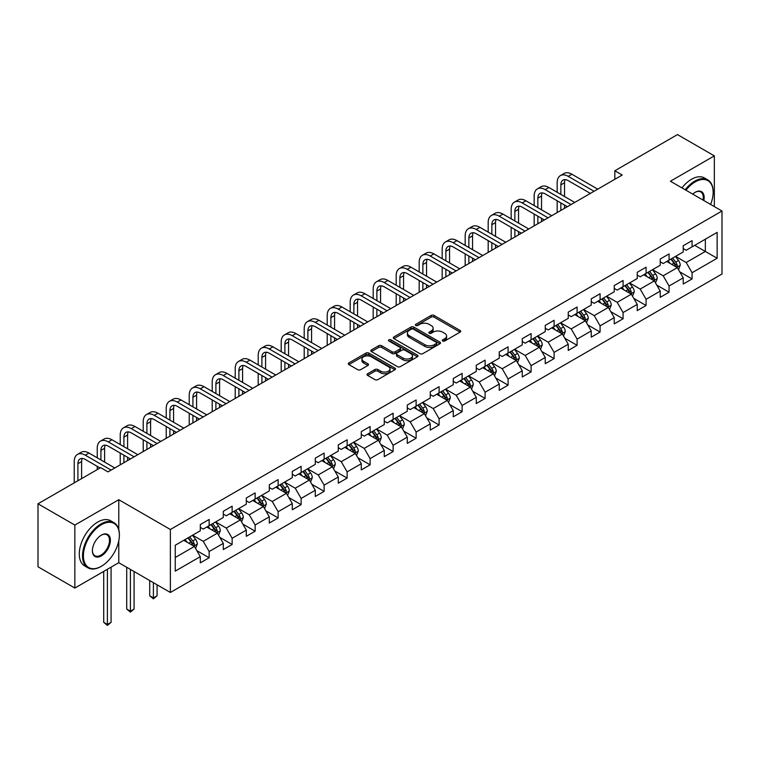 <?xml version="1.0" encoding="UTF-8"?>
<svg xmlns="http://www.w3.org/2000/svg" width="760" height="760" viewBox="0 0 760 760"><rect width="100%" height="100%" fill="white"/><g stroke="black" fill="none" stroke-linecap="round" stroke-linejoin="round"><path stroke-width="1.14" d="M442.69 341.012A1.434 0.827 0 0 0 444.714 341.012L460.094 332.13A2.042 1.178 0 0 0 460.693 331.293A2.042 1.178 0 0 0 460.094 330.467L434.045 315.428A2.042 1.178 0 0 0 431.158 315.428L415.777 324.301A1.434 0.827 0 0 0 415.359 324.89A1.434 0.827 0 0 0 415.777 325.47A1.434 0.827 0 0 0 417.8 325.47L419.795 324.32A6.545 3.781 0 0 1 429.058 324.32L431.224 325.574A6.545 3.781 0 0 1 433.143 328.253A6.545 3.781 0 0 1 431.224 330.923L429.238 332.072A1.434 0.827 0 0 0 428.82 332.652A1.434 0.827 0 0 0 429.238 333.241A1.434 0.827 0 0 0 431.262 333.241L433.248 332.091A6.545 3.781 0 0 1 442.51 332.091L444.685 333.345A6.545 3.781 0 0 1 446.604 336.015A6.545 3.781 0 0 1 444.685 338.694L442.69 339.844A1.434 0.827 0 0 0 442.272 340.423A1.434 0.827 0 0 0 442.69 341.012L442.69 339.844M367.631 373.74A2.042 1.178 0 0 0 367.033 374.575A2.042 1.178 0 0 0 367.631 375.411L374.937 379.63A2.042 1.178 0 0 0 377.834 379.63L394.905 369.769A2.042 1.178 0 0 0 395.504 368.933A2.042 1.178 0 0 0 394.905 368.096L368.856 353.058A2.042 1.178 0 0 0 365.969 353.058L348.897 362.919A2.042 1.178 0 0 0 348.289 363.755A2.042 1.178 0 0 0 348.897 364.591L357.722 369.683A2.042 1.178 0 0 0 360.61 369.683L367.916 365.465A2.042 1.178 0 0 0 368.524 364.629A2.042 1.178 0 0 0 367.916 363.793L363.546 361.266A5.472 3.163 0 0 1 361.94 359.034A5.472 3.163 0 0 1 365.322 356.117A5.472 3.163 0 0 1 371.288 356.801L388.426 366.7A5.472 3.163 0 0 1 390.032 368.933A5.472 3.163 0 0 1 386.659 371.849A5.472 3.163 0 0 1 380.693 371.165L377.834 369.522A2.042 1.178 0 0 0 374.937 369.522L367.631 373.74L367.631 375.411M118.778 499.709L74.85 525.075L38 503.794L38 566.779L74.85 588.059L118.778 562.694L170.373 592.477L170.373 529.501L118.778 499.709L118.778 529.606M714.333 206.596L714.333 155.876L670.406 181.232L722 211.023L170.373 529.501M714.333 155.876L677.483 134.596L614.831 170.772L614.831 179.274M38 503.794L100.653 467.628L108.024 471.884L622.202 175.028L614.831 170.772M419.938 353.647A2.042 1.178 0 0 0 422.835 353.647L439.907 343.786A2.042 1.178 0 0 0 440.505 342.95A2.042 1.178 0 0 0 439.907 342.114L413.858 327.075A2.042 1.178 0 0 0 410.97 327.075L393.889 336.937A2.042 1.178 0 0 0 393.291 337.772A2.042 1.178 0 0 0 393.889 338.608L419.938 353.647M389.471 341.316A1.434 0.827 0 0 1 390.925 341.525L390.925 339.815L417.411 355.11A2.042 1.178 0 0 1 418.009 355.946A2.042 1.178 0 0 1 417.411 356.782L400.33 366.633A2.042 1.178 0 0 1 397.442 366.633L371.393 351.595L378.698 347.415L378.698 345.705L371.393 349.923A2.042 1.178 0 0 0 370.794 350.759A2.042 1.178 0 0 0 371.393 351.595L371.393 349.923M378.698 347.415A2.042 1.178 0 0 1 381.596 347.415L381.596 345.705A2.042 1.178 0 0 0 378.698 345.705M381.596 345.705L392.16 351.804A2.042 1.178 0 0 0 395.048 351.804L399.902 349.011A2.042 1.178 0 0 0 400.501 348.175A2.042 1.178 0 0 0 399.902 347.339L388.901 340.993A1.434 0.827 0 0 1 388.483 340.404A1.434 0.827 0 0 1 389.367 339.644A1.434 0.827 0 0 1 390.925 339.815M170.373 592.477L722 274.008L722 211.023M196.84 550.649L209.152 557.755L209.152 551.542L223.298 543.371L223.298 549.584L232.142 544.483L232.142 538.27L246.297 530.1L246.297 536.313L255.141 531.202L255.141 524.989L269.297 516.819L269.297 523.032L278.141 517.931L278.141 511.717L292.286 503.547L292.286 509.76L301.131 504.649L301.131 498.436L315.286 490.267L315.286 496.479L324.13 491.368L324.13 485.155L338.285 476.985L338.285 483.198L347.13 478.097L347.13 471.884L361.276 463.714L361.276 469.927L370.12 464.816L370.12 458.603L384.275 450.433L384.275 456.646L393.119 451.544L393.119 445.331L407.274 437.161L407.274 443.374L416.119 438.263L416.119 432.05L430.264 423.88L430.264 430.094L439.109 424.992L439.109 418.779L453.264 410.609L453.264 416.822L462.108 411.711L462.108 405.498L476.263 397.328L476.263 403.541L485.108 398.43L485.108 392.217L499.253 384.047L499.253 390.26L508.098 385.159L508.098 378.945L522.253 370.776L522.253 376.988L531.097 371.877L531.097 365.665L545.253 357.494L545.253 363.707L554.097 358.606L554.097 352.393L568.252 344.223L568.252 350.436L577.096 345.325L577.096 339.112L591.242 330.942L591.242 337.155L600.086 332.053L600.086 325.841L614.241 317.67L614.241 323.883L623.086 318.772L623.086 312.559L637.241 304.389L637.241 310.602L646.086 305.491L646.086 299.278L660.231 291.108L660.231 297.322L669.075 292.22L669.075 286.007L683.231 277.837L683.231 284.05L692.075 278.939L692.075 272.726L717.136 258.257L717.136 232.389L705.346 239.191L705.346 251.455L717.136 258.257M209.152 557.755L200.298 562.865L200.298 556.653L175.246 571.121L175.246 545.243L200.298 530.774L200.298 524.561L209.152 519.46L209.152 525.673L223.298 517.503L223.298 511.29L232.142 506.179L232.142 512.392L246.297 504.222L246.297 498.009L255.141 492.907L255.141 499.12L269.297 490.95L269.297 484.737L278.141 479.626L278.141 485.839L292.286 477.669L292.286 471.456L301.131 466.345L301.131 472.558L315.286 464.388L315.286 458.175L324.13 453.074L324.13 459.287L338.285 451.117L338.285 444.904L347.13 439.793L347.13 446.006L361.276 437.836L361.276 431.623L370.12 426.522L370.12 432.734L384.275 424.565L384.275 418.351L393.119 413.24L393.119 419.453L407.274 411.284L407.274 405.07L416.119 399.969L416.119 406.182L430.264 398.012L430.264 391.799L439.109 386.688L439.109 392.901L453.264 384.731L453.264 378.518L462.108 373.407L462.108 379.62L476.263 371.45L476.263 365.237L485.108 360.135L485.108 366.349L499.253 358.178L499.253 351.966L508.098 346.854L508.098 353.067L522.253 344.897L522.253 338.684L531.097 333.583L531.097 339.796L545.253 331.626L545.253 325.413L554.097 320.302L554.097 326.515L568.252 318.345L568.252 312.132L577.096 307.03L577.096 313.243L591.242 305.073L591.242 298.86L600.086 293.749L600.086 299.962L614.241 291.792L614.241 285.579L623.086 280.469L623.086 286.681L637.241 278.512L637.241 272.298L646.086 267.197L646.086 273.41L660.231 265.24L660.231 259.027L669.075 253.916L669.075 260.129L683.231 251.959L683.231 245.746L692.075 240.644L692.075 246.858L717.136 232.389M206.786 527.031L217.398 533.159L203.252 541.329L192.641 535.202M200.298 527.373L203.252 529.074L209.152 525.673M203.252 541.329L209.152 551.542M217.398 533.159L223.298 543.371M229.786 513.76L240.398 519.887L226.252 528.058L215.631 521.93M223.298 514.092L226.252 515.803L232.142 512.392M226.252 528.058L232.142 538.27M240.398 519.887L246.297 530.1M252.785 500.479L263.397 506.606L249.242 514.776L238.63 508.649M246.297 500.821L249.242 502.522L255.141 499.12M249.242 514.776L255.141 524.989M263.397 506.606L269.297 516.819M275.776 487.198L286.397 493.325L272.241 501.505L261.63 495.368M269.297 487.54L272.241 489.24L278.141 485.839M272.241 501.505L278.141 511.717M286.397 493.325L292.286 503.547M298.775 473.926L309.387 480.054L295.241 488.224L284.62 482.096M292.286 474.269L295.241 475.969L301.131 472.558M295.241 488.224L301.131 498.436M309.387 480.054L315.286 490.267M321.774 460.645L332.386 466.773L318.231 474.943L307.619 468.815M315.286 460.987L318.231 462.688L324.13 459.287M318.231 474.943L324.13 485.155M332.386 466.773L338.285 476.985M344.764 447.374L355.385 453.501L341.231 461.671L330.619 455.544M338.285 447.716L341.231 449.416L347.13 446.006M341.231 461.671L347.13 471.884M355.385 453.501L361.276 463.714M367.764 434.093L378.375 440.22L364.23 448.39L353.609 442.263M361.276 434.435L364.23 436.135L370.12 432.734M364.23 448.39L370.12 458.603M378.375 440.22L384.275 450.433M390.763 420.822L401.375 426.949L387.22 435.119L376.608 428.991M384.275 421.154L387.22 422.864L393.119 419.453M387.22 435.119L393.119 445.331M401.375 426.949L407.274 437.161M413.753 407.541L424.374 413.668L410.219 421.838L399.608 415.71M407.274 407.882L410.219 409.583L416.119 406.182M410.219 421.838L416.119 432.05M424.374 413.668L430.264 423.88M436.753 394.259L447.365 400.387L433.219 408.557L422.598 402.43M430.264 394.601L433.219 396.302L439.109 392.901M433.219 408.557L439.109 418.779M447.365 400.387L453.264 410.609M459.752 380.988L470.364 387.115L456.209 395.285L445.597 389.158M453.264 381.33L456.209 383.03L462.108 379.62M456.209 395.285L462.108 405.498M470.364 387.115L476.263 397.328M482.742 367.707L493.363 373.834L479.208 382.005L468.597 375.877M476.263 368.049L479.208 369.749L485.108 366.349M479.208 382.005L485.108 392.217M493.363 373.834L499.253 384.047M505.742 354.435L516.353 360.563L502.208 368.733L491.596 362.606M499.253 354.777L502.208 356.478L508.098 353.067M502.208 368.733L508.098 378.945M516.353 360.563L522.253 370.776M528.741 341.154L539.353 347.282L525.198 355.452L514.586 349.324M522.253 341.497L525.198 343.197L531.097 339.796M525.198 355.452L531.097 365.665M539.353 347.282L545.253 357.494M551.741 327.883L562.352 334.01L548.197 342.18L537.586 336.053M545.253 328.216L548.197 329.925L554.097 326.515M548.197 342.18L554.097 352.393M562.352 334.01L568.252 344.223M574.731 314.602L585.352 320.729L571.197 328.899L560.586 322.772M568.252 314.944L571.197 316.644L577.096 313.243M571.197 328.899L577.096 339.112M585.352 320.729L591.242 330.942M597.731 301.321L608.342 307.448L594.197 315.618L583.575 309.491M591.242 301.663L594.197 303.363L600.086 299.962M594.197 315.618L600.086 325.841M608.342 307.448L614.241 317.67M620.73 288.049L631.341 294.177L617.186 302.347L606.575 296.219M614.241 288.392L617.186 290.092L623.086 286.681M617.186 302.347L623.086 312.559M631.341 294.177L637.241 304.389M643.72 274.769L654.341 280.896L640.186 289.066L629.575 282.938M637.241 275.11L640.186 276.811L646.086 273.41M640.186 289.066L646.086 299.278M654.341 280.896L660.231 291.108M666.719 261.497L677.331 267.624L663.186 275.794L652.564 269.667M660.231 261.839L663.186 263.54L669.075 260.129M663.186 275.794L669.075 286.007M677.331 267.624L683.231 277.837M694.725 245.328L705.346 251.455L686.175 262.513L675.564 256.386M683.231 248.558L686.175 250.258L692.075 246.858M686.175 262.513L692.075 272.726M74.85 525.075L74.85 588.059M175.246 557.498L194.408 546.44L183.796 540.312M194.408 546.44L200.298 556.653M679.763 271.833L692.075 278.939M656.773 285.114L669.075 292.22M633.774 298.385L646.086 305.491M610.774 311.666L623.086 318.772M587.784 324.947L600.086 332.053M564.784 338.219L577.096 345.325M541.785 351.5L554.097 358.606M518.785 364.772L531.097 371.877M495.795 378.052L508.098 385.159M472.796 391.324L485.108 398.43M449.796 404.605L462.108 411.711M426.806 417.886L439.109 424.992M403.807 431.158L416.119 438.263M380.808 444.438L393.119 451.544M357.817 457.71L370.12 464.816M334.818 470.991L347.13 478.097M311.819 484.262L324.13 491.368M288.828 497.543L301.131 504.649M265.829 510.825L278.141 517.931M242.829 524.096L255.141 531.202M219.839 537.377L232.142 544.483M118.778 562.694L118.778 540.731M443.26 341.212L444.685 340.394A6.545 3.781 0 0 0 446.604 337.725L446.604 336.015M433.143 328.253L433.143 329.954A6.545 3.781 0 0 1 431.224 332.623L429.808 333.44M460.066 332.148L434.045 317.129A2.042 1.178 0 0 0 431.158 317.129L416.347 325.669M439.907 342.114L439.907 343.786L413.858 328.785A2.042 1.178 0 0 0 410.97 328.785L393.917 338.627M436.287 343.539A1.434 0.827 0 0 0 436.705 342.95A1.434 0.827 0 0 0 436.287 342.37L413.43 329.166A1.434 0.827 0 0 0 411.397 329.166L409.308 330.381A6.545 3.781 0 0 0 407.388 333.051A6.545 3.781 0 0 0 409.308 335.73L424.935 344.745A6.545 3.781 0 0 0 434.188 344.745L436.287 343.539L436.287 345.24A1.434 0.827 0 0 0 436.705 344.651L436.705 342.95M407.388 333.051L407.388 334.751A6.545 3.781 0 0 0 409.308 337.43L409.308 335.73M436.287 345.24L434.188 346.446A6.545 3.781 0 0 1 424.935 346.446L409.308 337.43M381.596 347.415L392.16 353.514A2.042 1.178 0 0 0 395.048 353.514L399.902 350.712A2.042 1.178 0 0 0 400.501 349.875L400.501 348.175M390.925 341.525L417.382 356.791M403.113 358.131A5.472 3.163 0 0 0 409.079 358.824A5.472 3.163 0 0 0 412.462 355.898A5.472 3.163 0 0 0 410.856 353.666L404.814 350.18A2.042 1.178 0 0 0 401.926 350.18L397.081 352.972A2.042 1.178 0 0 0 396.473 353.808A2.042 1.178 0 0 0 397.081 354.644L403.113 358.131L403.113 359.841A5.472 3.163 0 0 0 409.079 360.525A5.472 3.163 0 0 0 412.462 357.599L412.462 355.898M396.473 353.808L396.473 355.519A2.042 1.178 0 0 0 397.081 356.354L397.081 354.644M403.113 359.841L397.081 356.354M390.032 368.933L390.032 370.633A5.472 3.163 0 0 1 386.659 373.559A5.472 3.163 0 0 1 380.693 372.865L377.834 371.222A2.042 1.178 0 0 0 374.937 371.222L367.659 375.421M361.94 359.034L361.94 360.734A5.472 3.163 0 0 0 363.546 362.966L363.546 361.266M367.897 365.484L363.546 362.966M394.877 369.787L368.856 354.758A2.042 1.178 0 0 0 365.969 354.758L348.916 364.601M678.5 269.638L680.247 265.221A5.529 3.192 -120 0 0 678.49 260.519L675.45 256.452M670.139 263.473L668.078 260.709M676.476 267.13L677.274 265.459A5.529 3.192 -120 0 0 675.688 262.133L672.647 258.077M671.26 258.875L674.633 263.378A2.812 1.624 60 0 1 675.146 264.233L677.274 265.459M670.88 259.094L673.92 263.159A5.529 3.192 60 0 1 675.497 266.475M557.165 192.28L557.165 182.751A15.637 9.025 60 0 1 560.395 175.598L564.082 173.47A15.637 9.025 60 0 1 571.9 174.239L597.731 189.155M560.395 175.598A15.637 9.025 60 0 1 568.214 176.368L594.044 191.282M590.358 193.41L568.214 180.623A10.421 6.013 -120 0 0 563.008 180.111A10.421 6.013 -120 0 0 560.851 184.88L560.851 194.408M565.183 179.626A10.421 6.013 -120 0 0 564.528 182.751L564.528 196.536M560.851 202.92L560.851 210.444M564.528 205.048L564.528 208.316M557.165 212.572L557.165 200.792M710.6 204.44A25.431 14.687 120 0 0 713.156 192.299A25.431 14.687 120 0 0 695.172 181.916A25.431 14.687 120 0 0 685.928 190.2M685.168 189.762A26.058 15.048 -60 0 1 694.725 181.155A26.058 15.048 -60 0 1 707.76 179.864A26.058 15.048 -60 0 1 713.156 191.786A26.058 15.048 -60 0 1 713.156 192.052M692.711 194.114A12.72 7.343 -60 0 1 695.172 192.299L695.172 192.299A12.72 7.343 -60 0 1 703.817 200.526M681.929 187.891A26.058 15.048 -60 0 1 691.486 179.274A26.058 15.048 -60 0 1 704.51 177.992L707.76 179.864M703.019 200.06A12.094 6.982 120 0 0 700.777 191.957A12.094 6.982 120 0 0 694.944 192.432M100.947 566.523L101.384 566.267A25.431 14.687 120 0 0 119.377 535.116A25.431 14.687 120 0 0 101.384 524.732A25.431 14.687 120 0 0 83.401 555.883A25.431 14.687 120 0 0 101.384 566.267L100.947 566.523A26.058 15.048 -60 0 1 87.913 567.815A26.058 15.048 -60 0 1 83.923 546.934A26.058 15.048 -60 0 1 100.947 523.972A26.058 15.048 -60 0 1 113.971 522.681A26.058 15.048 -60 0 1 119.377 534.603A26.058 15.048 -60 0 1 119.368 534.869M101.384 555.883A12.72 7.343 -60 0 1 92.397 550.696A12.72 7.343 -60 0 1 101.384 535.116L101.384 535.116A12.72 7.343 -60 0 1 110.38 540.312A12.72 7.343 -60 0 1 101.384 555.883M92.397 550.43A12.094 6.982 120 0 0 94.895 555.721A12.094 6.982 120 0 0 100.947 555.123A12.094 6.982 120 0 0 108.841 544.464A12.094 6.982 120 0 0 106.989 534.774A12.094 6.982 120 0 0 101.165 535.249M87.913 567.815L84.673 565.943A26.058 15.048 -60 0 1 80.674 545.062A26.058 15.048 -60 0 1 97.698 522.091A26.058 15.048 -60 0 1 110.732 520.809L113.971 522.681M655.5 282.919L657.257 278.502A5.529 3.192 -120 0 0 655.49 273.79L652.45 269.733M647.149 276.745L645.078 273.99M653.486 280.402L654.274 278.73A5.529 3.192 -120 0 0 652.688 275.415L649.648 271.349M648.261 272.147L651.643 276.659A2.812 1.624 60 0 1 652.156 277.514L654.274 278.73M647.881 272.374L650.921 276.431A5.529 3.192 60 0 1 652.507 279.756M632.5 296.191L634.258 291.773A5.529 3.192 -120 0 0 632.491 287.071L629.451 283.005M624.15 290.026L622.079 287.261M630.486 293.683L631.275 292.011A5.529 3.192 -120 0 0 629.698 288.686L626.649 284.63M625.271 285.427L628.644 289.93A2.812 1.624 60 0 1 629.156 290.785L631.275 292.011M624.881 285.646L627.922 289.712A5.529 3.192 60 0 1 629.508 293.037M534.166 205.561L534.166 196.032A15.637 9.025 60 0 1 537.406 188.869L541.091 186.741A15.637 9.025 60 0 1 548.91 187.52L574.731 202.426M537.406 188.869A15.637 9.025 60 0 1 545.224 189.648L571.045 204.554M567.359 206.682L545.224 193.905A10.421 6.013 -120 0 0 540.008 193.382A10.421 6.013 -120 0 0 537.852 198.16L537.852 207.689M542.193 192.907A10.421 6.013 -120 0 0 541.538 196.032L541.538 209.817M537.852 216.201L537.852 223.725M541.538 218.329L541.538 221.597M534.166 225.853L534.166 214.073M511.167 218.842L511.167 209.304A15.637 9.025 60 0 1 514.406 202.15L518.092 200.023A15.637 9.025 60 0 1 525.91 200.792L551.741 215.707M514.406 202.15A15.637 9.025 60 0 1 522.225 202.92L548.055 217.835M544.369 219.963L522.225 207.176A10.421 6.013 -120 0 0 517.009 206.663A10.421 6.013 -120 0 0 514.852 211.432L514.852 220.96M519.194 206.178A10.421 6.013 -120 0 0 518.538 209.304L518.538 223.089M514.852 229.472L514.852 236.996M518.538 231.6L518.538 234.868M511.167 239.124L511.167 227.344M609.51 309.472L611.258 305.055A5.529 3.192 -120 0 0 609.501 300.352L606.461 296.286M601.15 303.297L599.089 300.542M607.487 306.954L608.275 305.292A5.529 3.192 -120 0 0 606.698 301.967L603.658 297.901M602.271 298.699L605.644 303.212A2.812 1.624 60 0 1 606.157 304.066L608.275 305.292M601.882 298.927L604.931 302.983A5.529 3.192 60 0 1 606.508 306.308M586.511 322.743L588.269 318.326A5.529 3.192 -120 0 0 586.501 313.623L583.461 309.567M578.16 316.578L576.089 313.823M584.497 320.235L585.285 318.563A5.529 3.192 -120 0 0 583.699 315.238L580.659 311.182M579.272 311.98L582.654 316.483A2.812 1.624 60 0 1 583.158 317.338L585.285 318.563M578.892 312.198L581.932 316.264A5.529 3.192 60 0 1 583.519 319.589M563.511 336.024L565.269 331.607A5.529 3.192 -120 0 0 563.502 326.904L560.462 322.838M555.161 329.859L553.09 327.094M561.497 333.516L562.286 331.844A5.529 3.192 -120 0 0 560.709 328.519L557.659 324.453M556.282 325.261L559.654 329.764A2.812 1.624 60 0 1 560.167 330.619L562.286 331.844M555.892 325.479L558.933 329.536A5.529 3.192 60 0 1 560.519 332.861M488.176 232.113L488.176 222.585A15.637 9.025 60 0 1 491.406 215.422L495.092 213.294A15.637 9.025 60 0 1 502.911 214.073L528.741 228.978M491.406 215.422A15.637 9.025 60 0 1 499.225 216.201L525.056 231.107M521.369 233.234L499.225 220.457A10.421 6.013 -120 0 0 494.019 219.934A10.421 6.013 -120 0 0 491.853 224.713L491.853 234.241M496.194 219.459A10.421 6.013 -120 0 0 495.539 222.585L495.539 236.369M491.853 242.754L491.853 250.277M495.539 244.881L495.539 248.149M488.176 252.405L488.176 240.625M465.177 245.394L465.177 235.857A15.637 9.025 60 0 1 468.416 228.703L472.102 226.575A15.637 9.025 60 0 1 479.921 227.344L505.742 242.259M468.416 228.703A15.637 9.025 60 0 1 476.235 229.472L502.056 244.387M498.37 246.516L476.235 233.728A10.421 6.013 -120 0 0 471.019 233.215A10.421 6.013 -120 0 0 468.863 237.984L468.863 247.523M473.195 232.731A10.421 6.013 -120 0 0 472.549 235.857L472.549 249.65M468.863 256.034L468.863 263.549M472.549 258.153L472.549 261.421M465.177 265.677L465.177 253.906M442.177 258.666L442.177 249.137A15.637 9.025 60 0 1 445.417 241.975L449.103 239.846A15.637 9.025 60 0 1 456.921 240.625L482.752 255.541M445.417 241.975A15.637 9.025 60 0 1 453.235 242.754L479.066 257.668M475.38 259.787L453.235 247.009A10.421 6.013 -120 0 0 448.02 246.497A10.421 6.013 -120 0 0 445.863 251.266L445.863 260.794M450.205 246.012A10.421 6.013 -120 0 0 449.549 249.137L449.549 262.922M445.863 269.306L445.863 276.83M449.549 271.434L449.549 274.702M442.177 278.958L442.177 267.178M538.811 346.969L542.269 344.878A5.529 3.192 -120 0 0 540.512 340.176L537.462 336.119M532.161 343.13L530.1 340.375M540.521 349.296L542.231 344.992M538.498 346.788L539.286 345.116A5.529 3.192 -120 0 0 537.709 341.8L534.669 337.734M533.283 338.533L536.655 343.035A2.812 1.624 60 0 1 537.168 343.89L539.286 345.116M532.893 338.751L535.942 342.817A5.529 3.192 60 0 1 537.519 346.142M419.178 271.947L419.178 262.409A15.637 9.025 60 0 1 422.417 255.255L426.103 253.127A15.637 9.025 60 0 1 433.922 253.906L459.752 268.812M422.417 255.255A15.637 9.025 60 0 1 430.236 256.034L456.066 270.94M452.38 273.068L430.236 260.281A10.421 6.013 -120 0 0 425.03 259.768A10.421 6.013 -120 0 0 422.864 264.537L422.864 274.075M427.205 259.284A10.421 6.013 -120 0 0 426.55 262.409L426.55 276.203M422.864 282.587L422.864 290.111M426.55 284.715L426.55 287.983M419.178 292.239L419.178 280.459M517.522 362.577L519.279 358.159A5.529 3.192 -120 0 0 517.512 353.457L514.472 349.391M509.162 356.411L507.1 353.647M515.498 360.069L516.297 358.397A5.529 3.192 -120 0 0 514.71 355.072L511.67 351.015M510.283 351.813L513.665 356.316A2.812 1.624 60 0 1 514.168 357.172L516.297 358.397M509.903 352.032L512.943 356.098A5.529 3.192 60 0 1 514.52 359.413M396.188 285.219L396.188 275.69A15.637 9.025 60 0 1 399.427 268.536L403.113 266.409A15.637 9.025 60 0 1 410.932 267.178L436.753 282.093M399.427 268.536A15.637 9.025 60 0 1 407.246 269.306L433.067 284.221M429.381 286.349L407.246 273.562A10.421 6.013 -120 0 0 402.03 273.049A10.421 6.013 -120 0 0 399.874 277.818L399.874 287.346M404.206 272.565A10.421 6.013 -120 0 0 403.56 275.69L403.56 289.474M399.874 295.858L399.874 303.382M403.56 297.986L403.56 301.255M396.188 305.51L396.188 293.731M494.522 375.858L496.28 371.44A5.529 3.192 -120 0 0 494.513 366.728L491.473 362.672M486.172 369.683L484.101 366.928M492.508 373.34L493.297 371.668A5.529 3.192 -120 0 0 491.72 368.353L488.67 364.287M487.293 365.085L490.666 369.597A2.812 1.624 60 0 1 491.178 370.452L493.297 371.668M486.903 365.313L489.943 369.369A5.529 3.192 60 0 1 491.53 372.695M373.188 298.499L373.188 288.971A15.637 9.025 60 0 1 376.428 281.808L380.114 279.68A15.637 9.025 60 0 1 387.933 280.459L413.753 295.365M376.428 281.808A15.637 9.025 60 0 1 384.247 282.587L410.077 297.492M406.391 299.62L384.247 286.843A10.421 6.013 -120 0 0 379.031 286.32A10.421 6.013 -120 0 0 376.874 291.099L376.874 300.627M381.216 285.845A10.421 6.013 -120 0 0 380.56 288.971L380.56 302.755M376.874 309.139L376.874 316.663M380.56 311.267L380.56 314.535M373.188 318.791L373.188 307.012M471.533 389.13L473.28 384.712A5.529 3.192 -120 0 0 471.523 380.009L468.474 375.943M463.173 382.964L461.111 380.199M469.509 386.622L470.298 384.949A5.529 3.192 -120 0 0 468.72 381.624L465.68 377.568M464.293 378.366L467.666 382.869A2.812 1.624 60 0 1 468.179 383.724L470.298 384.949M463.904 378.584L466.953 382.651A5.529 3.192 60 0 1 468.53 385.976M350.189 311.78L350.189 302.242A15.637 9.025 60 0 1 353.428 295.089L357.115 292.961A15.637 9.025 60 0 1 364.933 293.731L390.763 308.645M353.428 295.089A15.637 9.025 60 0 1 361.247 295.858L387.077 310.773M383.391 312.901L361.247 300.115A10.421 6.013 -120 0 0 356.041 299.601A10.421 6.013 -120 0 0 353.875 304.37L353.875 313.899M358.216 299.117A10.421 6.013 -120 0 0 357.561 302.242L357.561 316.027M353.875 322.411L353.875 329.935M357.561 324.539L357.561 327.807M350.189 332.063L350.189 320.283M448.533 402.41L450.291 397.993A5.529 3.192 -120 0 0 448.523 393.291L445.483 389.224M440.173 396.235L438.111 393.481M446.509 399.893L447.308 398.231A5.529 3.192 -120 0 0 445.721 394.905L442.681 390.839M441.294 391.637L444.666 396.15A2.812 1.624 60 0 1 445.18 397.005L447.308 398.231M440.914 391.865L443.954 395.922A5.529 3.192 60 0 1 445.531 399.247M327.199 325.052L327.199 315.523A15.637 9.025 60 0 1 330.438 308.36L334.124 306.233A15.637 9.025 60 0 1 341.933 307.012L367.764 321.917M330.438 308.36A15.637 9.025 60 0 1 338.257 309.139L364.078 324.045M360.392 326.173L338.257 313.395A10.421 6.013 -120 0 0 333.041 312.873A10.421 6.013 -120 0 0 330.885 317.651L330.885 327.18M335.217 312.398A10.421 6.013 -120 0 0 334.571 315.523L334.571 329.308M330.885 335.692L330.885 343.216M334.571 337.82L334.571 341.088M327.199 345.344L327.199 333.564M425.534 415.682L427.291 411.264A5.529 3.192 -120 0 0 425.524 406.562L422.484 402.505M417.183 409.516L415.112 406.762M423.519 413.174L424.308 411.502A5.529 3.192 -120 0 0 422.721 408.177L419.681 404.12M418.304 404.918L421.676 409.421A2.812 1.624 60 0 1 422.19 410.276L424.308 411.502M417.915 405.137L420.954 409.203A5.529 3.192 60 0 1 422.541 412.528M304.199 338.333L304.199 328.795A15.637 9.025 60 0 1 307.439 321.641L311.125 319.513A15.637 9.025 60 0 1 318.944 320.283L344.764 335.198M307.439 321.641A15.637 9.025 60 0 1 315.257 322.411L341.078 337.326M337.392 339.454L315.257 326.667A10.421 6.013 -120 0 0 310.042 326.154A10.421 6.013 -120 0 0 307.885 330.923L307.885 340.461M312.227 325.669A10.421 6.013 -120 0 0 311.572 328.795L311.572 342.589M307.885 348.973L307.885 356.488M311.572 351.091L311.572 354.359M304.199 358.615L304.199 346.845M402.543 428.963L404.291 424.545A5.529 3.192 -120 0 0 402.534 419.843L399.484 415.777M394.183 422.798L392.112 420.033M400.52 426.455L401.308 424.783A5.529 3.192 -120 0 0 399.731 421.458L396.682 417.392M395.305 418.199L398.677 422.702A2.812 1.624 60 0 1 399.19 423.558L401.308 424.783M394.915 418.418L397.964 422.474A5.529 3.192 60 0 1 399.541 425.799M281.2 351.604L281.2 342.076A15.637 9.025 60 0 1 284.44 334.913L288.125 332.785A15.637 9.025 60 0 1 295.944 333.564L321.774 348.479M284.44 334.913A15.637 9.025 60 0 1 292.258 335.692L318.088 350.607M314.402 352.726L292.258 339.948A10.421 6.013 -120 0 0 287.052 339.435A10.421 6.013 -120 0 0 284.886 344.204L284.886 353.733M289.227 338.95A10.421 6.013 -120 0 0 288.572 342.076L288.572 355.86M284.886 362.244L284.886 369.769M288.572 364.373L288.572 367.64M281.2 371.897L281.2 360.116M379.544 442.244L381.292 437.817A5.529 3.192 -120 0 0 379.534 433.115L376.494 429.058M371.184 436.069L369.123 433.314M377.52 439.726L378.318 438.055A5.529 3.192 -120 0 0 376.732 434.739L373.692 430.673M372.305 431.471L375.677 435.974A2.812 1.624 60 0 1 376.19 436.829L378.318 438.055M371.925 431.699L374.965 435.755A5.529 3.192 60 0 1 376.542 439.08M258.21 364.885L258.21 355.347A15.637 9.025 60 0 1 261.449 348.194L265.126 346.066A15.637 9.025 60 0 1 272.945 346.845L298.775 361.75M261.449 348.194A15.637 9.025 60 0 1 269.258 348.973L295.089 363.878M291.403 366.006L269.258 353.219A10.421 6.013 -120 0 0 264.052 352.706A10.421 6.013 -120 0 0 261.896 357.476L261.896 367.013M266.228 352.231A10.421 6.013 -120 0 0 265.582 355.347L265.582 369.141M261.896 375.526L261.896 383.049M265.582 377.653L265.582 380.921M258.21 385.177L258.21 373.397M356.544 455.515L358.302 451.098A5.529 3.192 -120 0 0 356.535 446.395L353.495 442.329M348.194 449.35L346.123 446.585M354.53 453.007L355.319 451.335A5.529 3.192 -120 0 0 353.733 448.01L350.692 443.954M349.305 444.752L352.688 449.255A2.812 1.624 60 0 1 353.2 450.11L355.319 451.335M348.925 444.97L351.966 449.036A5.529 3.192 60 0 1 353.552 452.352M235.21 378.157L235.21 368.628A15.637 9.025 60 0 1 238.45 361.475L242.136 359.347A15.637 9.025 60 0 1 249.954 360.116L275.776 375.031M238.45 361.475A15.637 9.025 60 0 1 246.269 362.244L272.089 377.159M268.403 379.287L246.269 366.5A10.421 6.013 -120 0 0 241.053 365.987A10.421 6.013 -120 0 0 238.896 370.756L238.896 380.285M243.238 365.503A10.421 6.013 -120 0 0 242.582 368.628L242.582 382.413M238.896 388.797L238.896 396.321M242.582 390.925L242.582 394.193M235.21 398.449L235.21 386.669M333.555 468.796L335.302 464.379A5.529 3.192 -120 0 0 333.545 459.667L330.495 455.61M325.195 462.622L323.123 459.866M331.531 466.279L332.32 464.607A5.529 3.192 -120 0 0 330.742 461.291L327.693 457.226M326.315 458.023L329.688 462.536A2.812 1.624 60 0 1 330.201 463.391L332.32 464.607M325.926 458.251L328.966 462.308A5.529 3.192 60 0 1 330.552 465.633M212.211 391.438L212.211 381.909A15.637 9.025 60 0 1 215.45 374.747L219.136 372.618A15.637 9.025 60 0 1 226.955 373.397L252.785 388.303M215.45 374.747A15.637 9.025 60 0 1 223.269 375.526L249.099 390.431M245.413 392.559L223.269 379.781A10.421 6.013 -120 0 0 218.053 379.259A10.421 6.013 -120 0 0 215.897 384.037L215.897 393.566M220.238 378.784A10.421 6.013 -120 0 0 219.583 381.909L219.583 395.694M215.897 402.078L215.897 409.602M219.583 404.206L219.583 407.474M212.211 411.73L212.211 399.95M310.555 482.068L312.303 477.651A5.529 3.192 -120 0 0 310.545 472.948L307.505 468.882M302.195 475.902L300.133 473.138M308.531 479.56L309.32 477.888A5.529 3.192 -120 0 0 307.743 474.563L304.703 470.506M303.316 471.305L306.688 475.808A2.812 1.624 60 0 1 307.202 476.662L309.32 477.888M302.936 471.523L305.976 475.589A5.529 3.192 60 0 1 307.553 478.914M189.221 404.719L189.221 395.181A15.637 9.025 60 0 1 192.451 388.027L196.137 385.899A15.637 9.025 60 0 1 203.956 386.669L229.786 401.584M192.451 388.027A15.637 9.025 60 0 1 200.269 388.797L226.1 403.712M222.414 405.84L200.269 393.053A10.421 6.013 -120 0 0 195.064 392.54A10.421 6.013 -120 0 0 192.907 397.309L192.907 406.837M197.239 392.055A10.421 6.013 -120 0 0 196.583 395.181L196.583 408.965M192.907 415.349L192.907 422.873M196.583 417.477L196.583 420.745M189.221 425.001L189.221 413.221M287.555 495.349L289.313 490.931A5.529 3.192 -120 0 0 287.546 486.229L284.506 482.163M279.205 489.174L277.134 486.419M285.541 492.831L286.33 491.169A5.529 3.192 -120 0 0 284.743 487.844L281.703 483.778M280.316 484.576L283.698 489.089A2.812 1.624 60 0 1 284.202 489.943L286.33 491.169M279.937 484.804L282.976 488.861A5.529 3.192 60 0 1 284.563 492.185M166.221 417.99L166.221 408.462A15.637 9.025 60 0 1 169.461 401.299L173.147 399.171A15.637 9.025 60 0 1 180.965 399.95L206.786 414.856M169.461 401.299A15.637 9.025 60 0 1 177.28 402.078L203.1 416.983M199.414 419.111L177.28 406.334A10.421 6.013 -120 0 0 172.064 405.812A10.421 6.013 -120 0 0 169.907 410.59L169.907 420.118M174.239 405.337A10.421 6.013 -120 0 0 173.593 408.462L173.593 422.247M169.907 428.63L169.907 436.154M173.593 430.758L173.593 434.026M166.221 438.283L166.221 426.502M264.556 508.62L266.313 504.203A5.529 3.192 -120 0 0 264.547 499.5L261.506 495.444M256.205 502.455L254.134 499.7M262.542 506.112L263.33 504.44A5.529 3.192 -120 0 0 261.753 501.115L258.704 497.059M257.327 497.857L260.699 502.36A2.812 1.624 60 0 1 261.212 503.215L263.33 504.44M256.937 498.075L259.977 502.142A5.529 3.192 60 0 1 261.563 505.466M143.222 431.272L143.222 421.733A15.637 9.025 60 0 1 146.461 414.58L150.148 412.452A15.637 9.025 60 0 1 157.966 413.221L183.796 428.137M146.461 414.58A15.637 9.025 60 0 1 154.28 415.349L180.111 430.264M176.424 432.392L154.28 419.606A10.421 6.013 -120 0 0 149.064 419.092A10.421 6.013 -120 0 0 146.908 423.861L146.908 433.399M151.25 418.608A10.421 6.013 -120 0 0 150.594 421.733L150.594 435.527M146.908 441.911L146.908 449.426M150.594 444.03L150.594 447.298M143.222 451.554L143.222 439.784M241.566 521.901L243.314 517.484A5.529 3.192 -120 0 0 241.556 512.781L238.507 508.715M233.206 515.736L231.144 512.971M239.542 519.394L240.331 517.721A5.529 3.192 -120 0 0 238.754 514.396L235.714 510.331M234.327 511.138L237.7 515.641A2.812 1.624 60 0 1 238.212 516.496L240.331 517.721M233.938 511.356L236.987 515.413A5.529 3.192 60 0 1 238.564 518.738M153.397 582.673L153.397 597.911L157.082 595.783L157.082 584.801M157.082 595.783L153.397 598.851L149.71 595.783L149.71 580.545M149.71 595.783L153.397 597.911L153.397 598.851M120.232 444.543L120.232 435.014A15.637 9.025 60 0 1 123.462 427.851L127.148 425.724A15.637 9.025 60 0 1 134.966 426.502L160.797 441.417M123.462 427.851A15.637 9.025 60 0 1 131.28 428.63L157.111 443.545M153.425 445.664L131.28 432.887A10.421 6.013 -120 0 0 126.075 432.373A10.421 6.013 -120 0 0 123.909 437.142L123.909 446.671M128.25 431.889A10.421 6.013 -120 0 0 127.594 435.014L127.594 448.799M123.909 455.183L123.909 462.707M127.594 457.311L127.594 460.579M120.232 464.835L120.232 453.055M218.566 535.183L220.324 530.765A5.529 3.192 -120 0 0 218.557 526.053L215.517 521.996M210.216 529.008L208.145 526.253M216.543 532.665L217.341 530.993A5.529 3.192 -120 0 0 215.755 527.678L212.714 523.611M211.327 524.409L214.709 528.913A2.812 1.624 60 0 1 215.213 529.767L217.341 530.993M210.947 524.637L213.987 528.694A5.529 3.192 60 0 1 215.574 532.019M130.397 569.401L130.397 611.192L134.083 609.064L134.083 571.529M134.083 609.064L130.397 612.123L126.711 609.064L126.711 567.274M126.711 609.064L130.397 611.192L130.397 612.123M97.232 457.824L97.232 448.286A15.637 9.025 60 0 1 100.472 441.132L104.158 439.005A15.637 9.025 60 0 1 111.977 439.784L137.798 454.689M100.472 441.132A15.637 9.025 60 0 1 108.29 441.911L134.111 456.817M130.425 458.945L108.29 446.158A10.421 6.013 -120 0 0 103.075 445.645A10.421 6.013 -120 0 0 100.918 450.414L100.918 459.952M105.251 445.17A10.421 6.013 -120 0 0 104.605 448.286L104.605 462.08M97.232 469.604L97.232 466.336M195.567 548.454L197.325 544.036A5.529 3.192 -120 0 0 195.557 539.334L192.517 535.268M187.216 542.288L185.145 539.524M193.553 545.946L194.341 544.274A5.529 3.192 -120 0 0 192.764 540.949L189.715 536.892M188.337 537.69L191.71 542.193A2.812 1.624 60 0 1 192.223 543.048L194.341 544.274M187.948 537.909L190.988 541.975A5.529 3.192 60 0 1 192.575 545.29M107.407 569.269L107.407 624.463L111.084 622.336L111.084 567.14M111.084 622.336L107.407 625.404L103.721 622.336L103.721 571.396M103.721 622.336L107.407 624.463L107.407 625.404M74.233 482.875L74.233 461.567A15.637 9.025 60 0 1 77.472 454.413L81.159 452.285A15.637 9.025 60 0 1 88.977 453.055L114.798 467.97M77.472 454.413A15.637 9.025 60 0 1 85.291 455.183L111.121 470.098M100.063 467.97L85.291 459.439A10.421 6.013 -120 0 0 80.076 458.926A10.421 6.013 -120 0 0 77.919 463.695L77.919 480.748M82.26 458.441A10.421 6.013 -120 0 0 81.605 461.567L81.605 478.619M444.685 340.394L444.685 338.694M429.238 333.241L429.238 332.072M431.224 332.623L431.224 330.923M415.777 325.47L415.777 324.301M431.158 317.129L431.158 315.428M434.045 317.129L434.045 315.428M460.094 332.13L460.094 330.467M393.889 338.608L393.889 336.937M410.97 328.785L410.97 327.075M413.858 328.785L413.858 327.075M424.935 346.446L424.935 344.745M434.188 346.446L434.188 344.745M392.16 353.514L392.16 351.804M395.048 353.514L395.048 351.804M399.902 350.712L399.902 349.011M417.411 356.782L417.411 355.11M374.937 371.222L374.937 369.522M377.834 371.222L377.834 369.522M380.693 372.865L380.693 371.165M367.916 365.465L367.916 363.793M348.897 364.591L348.897 362.919M365.969 354.758L365.969 353.058M368.856 354.758L368.856 353.058M394.905 369.769L394.905 368.096M676.789 267.311L680.219 265.326M675.688 262.133L678.49 260.519M671.755 264.404L673.92 263.159M571.9 174.239L568.214 176.368M564.528 182.751L560.851 184.88M653.79 280.582L657.219 278.606M652.688 275.415L655.49 273.79M648.764 277.675L650.921 276.431M630.79 293.863L634.22 291.878M629.698 288.686L632.491 287.071M625.765 290.956L627.922 289.712M548.91 187.52L545.224 189.648M541.538 196.032L537.852 198.16M525.91 200.792L522.225 202.92M518.538 209.304L514.852 211.432M607.8 307.135L611.23 305.159M606.698 301.967L609.501 300.352M602.765 304.238L604.931 302.983M584.801 320.416L588.231 318.44M583.699 315.238L586.501 313.623M579.775 317.509L581.932 316.264M561.802 333.688L565.231 331.712M560.709 328.519L563.502 326.904M556.776 330.79L558.933 329.536M502.911 214.073L499.225 216.201M495.539 222.585L491.853 224.713M479.921 227.344L476.235 229.472M472.549 235.857L468.863 237.984M456.921 240.625L453.235 242.754M449.549 249.137L445.863 251.266M537.709 341.8L540.512 340.176M533.776 344.062L535.942 342.817M433.922 253.906L430.236 256.034M426.55 262.409L422.864 264.537M515.812 360.249L519.241 358.264M514.71 355.072L517.512 353.457M510.786 357.342L512.943 356.098M410.932 267.178L407.246 269.306M403.56 275.69L399.874 277.818M492.812 373.521L496.242 371.545M491.72 368.353L494.513 366.728M487.787 370.614L489.943 369.369M387.933 280.459L384.247 282.587M380.56 288.971L376.874 291.099M469.822 386.802L473.242 384.816M468.72 381.624L471.523 380.009M464.787 383.895L466.953 382.651M364.933 293.731L361.247 295.858M357.561 302.242L353.875 304.37M446.823 400.073L450.252 398.097M445.721 394.905L448.523 393.291M441.798 397.176L443.954 395.922M341.933 307.012L338.257 309.139M334.571 315.523L330.885 317.651M423.823 413.354L427.253 411.378M422.721 408.177L425.524 406.562M418.798 410.447L420.954 409.203M318.944 320.283L315.257 322.411M311.572 328.795L307.885 330.923M400.834 426.626L404.253 424.65M399.731 421.458L402.534 419.843M395.798 423.728L397.964 422.474M295.944 333.564L292.258 335.692M288.572 342.076L284.886 344.204M377.834 439.907L381.263 437.931M376.732 434.739L379.534 433.115M372.799 437L374.965 435.755M272.945 346.845L269.258 348.973M265.582 355.347L261.896 357.476M354.834 453.188L358.264 451.202M353.733 448.01L356.535 446.395M349.809 450.281L351.966 449.036M249.954 360.116L246.269 362.244M242.582 368.628L238.896 370.756M331.844 466.459L335.264 464.483M330.742 461.291L333.545 459.667M326.809 463.552L328.966 462.308M226.955 373.397L223.269 375.526M219.583 381.909L215.897 384.037M308.845 479.74L312.274 477.755M307.743 474.563L310.545 472.948M303.81 476.833L305.976 475.589M203.956 386.669L200.269 388.797M196.583 395.181L192.907 397.309M285.845 493.012L289.275 491.036M284.743 487.844L287.546 486.229M280.82 490.114L282.976 488.861M180.965 399.95L177.28 402.078M173.593 408.462L169.907 410.59M262.846 506.293L266.276 504.317M261.753 501.115L264.547 499.5M257.82 503.386L259.977 502.142M157.966 413.221L154.28 415.349M150.594 421.733L146.908 423.861M239.856 519.564L243.285 517.589M238.754 514.396L241.556 512.781M234.821 516.667L236.987 515.413M134.966 426.502L131.28 428.63M127.594 435.014L123.909 437.142M216.857 532.846L220.286 530.869M215.755 527.678L218.557 526.053M211.831 529.938L213.987 528.694M111.977 439.784L108.29 441.911M104.605 448.286L100.918 450.414M193.857 546.126L197.286 544.141M192.764 540.949L195.557 539.334M188.832 543.219L190.988 541.975M88.977 453.055L85.291 455.183M81.605 461.567L77.919 463.695M713.156 192.299L713.156 191.786M119.377 535.116L119.377 534.603"/></g></svg>
